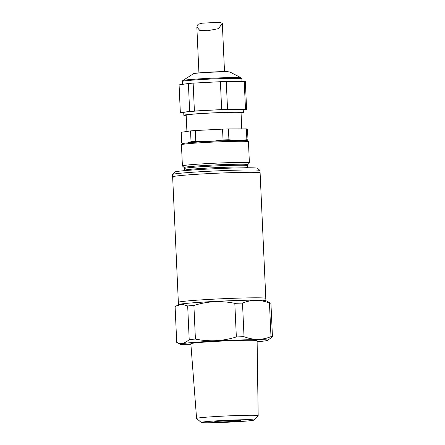 <?xml version="1.0" encoding="UTF-8"?>
<svg xmlns="http://www.w3.org/2000/svg" width="445" height="445" viewBox="0 0 445 445"><rect width="100%" height="100%" fill="white"/><g stroke="black" fill="none" stroke-linecap="round" stroke-linejoin="round"><path stroke-width="0.67" d="M173.366 177.093A43.777 1.619 -2.6 0 1 172.649 176.837A43.777 1.619 -2.6 0 1 212.382 173.422A43.777 1.619 -2.6 0 1 259.391 172.61A43.777 1.619 -2.6 0 1 260.108 172.866L265.804 298.384A43.777 1.619 177.4 0 0 214.195 299.135A43.777 1.619 177.4 0 0 178.35 302.355A43.777 1.619 -2.6 0 1 218.083 298.94A43.777 1.619 -2.6 0 1 265.092 298.128A43.777 1.619 -2.6 0 1 265.804 298.384L265.91 300.659M179.062 302.617A43.777 1.619 -2.6 0 1 178.35 302.355L178.451 304.63M222.817 420.497A26.366 0.973 177.4 0 0 201.251 422.477A26.366 0.973 177.4 0 0 232.312 421.988A26.366 0.973 177.4 0 0 253.884 420.086A26.366 0.973 177.4 0 0 222.817 420.497M201.251 422.477L196.607 418.5A30.827 1.14 -2.6 0 1 196.584 418.461A30.827 1.14 -2.6 0 1 221.827 416.192A30.827 1.14 -2.6 0 1 258.172 415.663A30.827 1.14 -2.6 0 1 258.15 415.708L253.884 420.086M229.937 421.615A13.155 0.484 177.4 0 0 240.701 420.631A13.155 0.484 177.4 0 0 225.198 420.87A13.155 0.484 177.4 0 0 214.434 421.821A13.155 0.484 177.4 0 0 229.937 421.615M258.172 415.663L257.11 340.709A33.169 1.224 177.4 0 0 218.006 341.276A33.169 1.224 177.4 0 0 190.844 343.718L196.584 418.461M257.127 341.766A43.777 1.619 177.4 0 0 267.623 340.336L272.457 336.876L270.933 303.268L265.815 300.609A43.777 1.619 177.4 0 0 214.301 301.46A43.777 1.619 177.4 0 0 178.54 304.575L176.348 305.971L181.933 304.208L187.673 305.943L189.197 339.557C185.215 343.362 181.054 344.308 176.721 342.389L175.108 306.85L176.348 305.976M267.623 340.336A43.777 1.619 177.4 0 0 216.098 340.976A43.777 1.619 177.4 0 0 180.342 344.297A43.777 1.619 177.4 0 0 190.922 344.769M272.457 336.876A48.894 1.808 177.4 0 0 270.988 336.648C262.211 340.208 253.222 340.225 244.027 336.698A48.894 1.808 177.4 0 0 236.345 336.943C229.67 339.04 222.889 340.291 215.997 340.692C209.033 341.003 202.175 340.464 195.416 339.079A48.894 1.808 177.4 0 0 189.197 339.557M180.342 344.297L176.721 342.389M195.416 339.079L193.887 305.465A48.894 1.808 177.4 0 0 187.673 305.943M193.887 305.465C200.489 303.384 207.27 302.133 214.229 301.716C221.12 301.404 227.985 301.944 234.815 303.334L236.345 336.943M244.027 336.698L242.503 303.084A48.894 1.808 177.4 0 0 234.815 303.334M242.503 303.084C251.28 299.524 260.264 299.513 269.459 303.039L270.988 336.648M270.933 303.268A48.894 1.808 177.4 0 0 269.459 303.039M182.433 84.378L182.3 81.441L182.789 80.539L193.558 73.67A18.245 0.673 -2.6 0 1 208.46 72.374A18.245 0.673 -2.6 0 1 229.937 72.018L226.778 71.589L208.644 72.096L223.485 71.584L228.708 71.873M207.542 30.733L218.378 28.691L222.322 23.446L220.13 22.25L201.98 23.196L198.003 24.297L196.84 27.006L199.727 30.355L207.542 30.733M259.391 172.61A43.777 1.619 -2.6 0 1 260.108 172.866L260.002 170.541A43.777 1.619 177.4 0 0 259.969 170.485A43.777 1.619 177.4 0 0 259.285 170.285A43.777 1.619 177.4 0 0 213.083 171.058A43.777 1.619 177.4 0 0 172.571 174.451A43.777 1.619 177.4 0 0 172.543 174.512L172.649 176.837A43.777 1.619 -2.6 0 1 212.382 173.422A43.777 1.619 -2.6 0 1 259.391 172.61M172.571 174.451L174.79 172.026A41.446 1.53 -2.6 0 1 213.149 168.811A41.446 1.53 -2.6 0 1 256.893 168.082A41.446 1.53 -2.6 0 1 257.538 168.266L259.969 170.485M248.85 162.675A33.531 1.24 -2.6 0 1 249.395 162.87A33.531 1.24 -2.6 0 1 249.378 162.92L247.77 164.678A31.845 1.179 -2.6 0 0 247.27 164.444A31.845 1.179 -2.6 0 0 212.488 165.062A31.845 1.179 -2.6 0 0 184.191 167.565L182.433 165.957A33.531 1.24 -2.6 0 1 182.406 165.913A33.531 1.24 -2.6 0 1 212.844 163.298A33.531 1.24 -2.6 0 1 248.85 162.675M249.395 162.87L248.438 141.721A33.531 1.24 177.4 0 0 248.41 141.677A33.531 1.24 177.4 0 0 247.887 141.521A33.531 1.24 177.4 0 0 212.499 142.111A33.531 1.24 177.4 0 0 181.465 144.714A33.531 1.24 177.4 0 0 181.449 144.758L182.406 165.913M181.465 144.714L182.355 143.741A32.596 1.207 -2.6 0 1 212.526 141.215A32.596 1.207 -2.6 0 1 246.931 140.642A32.596 1.207 -2.6 0 1 247.442 140.787L248.41 141.677M186.199 115.628A29.804 1.101 -2.6 0 1 183.841 115.305A29.804 1.101 -2.6 0 1 208.249 113.113A29.804 1.101 -2.6 0 1 243.387 112.602A29.804 1.101 -2.6 0 1 241.062 113.136M183.841 115.305L183.713 112.513A29.804 1.101 -2.6 0 1 208.121 110.321A29.804 1.101 -2.6 0 1 243.259 109.809L243.387 112.602M186.188 115.45A28.291 1.046 -2.6 0 1 185.37 115.194A28.291 1.046 -2.6 0 1 208.521 113.152A28.291 1.046 -2.6 0 1 241.852 112.629A28.291 1.046 -2.6 0 1 241.057 112.958M246.424 140.576L247.999 139.891A33.297 1.229 -2.6 0 0 246.875 139.713L241.379 140.409M234.943 140.453L228.919 139.747A33.297 1.229 -2.6 0 0 223.045 139.936L213.489 141.171M205.317 141.593L195.783 141.354A33.297 1.229 -2.6 0 0 191.033 141.721L188.207 142.828M183.857 143.351L181.727 143.112A33.297 1.229 -2.6 0 0 181.927 143.168L183.268 143.457M247.999 139.891L247.509 129.078A33.297 1.229 177.4 0 0 246.385 128.9L228.43 128.933A33.297 1.229 177.4 0 0 222.55 129.122L195.294 130.546A33.297 1.229 177.4 0 0 190.543 130.908L181.237 132.299L181.727 143.112M246.875 139.713L246.385 128.9M228.43 128.933L228.919 139.747M223.045 139.936L222.55 129.122M195.294 130.546L195.783 141.354M191.033 141.721L190.543 130.908M220.397 81.702L193.141 83.126L194.404 111.016L221.666 109.598L220.397 81.702A33.297 1.229 177.4 0 1 226.277 81.513L227.54 109.409L245.495 109.375L244.233 81.485L226.277 81.513M194.404 111.016A33.297 1.229 177.4 0 0 189.653 111.384L188.385 83.493A33.297 1.229 177.4 0 1 193.141 83.126M188.385 83.493L179.085 84.878L180.347 112.774L189.653 111.384M180.347 112.774A33.297 1.229 177.4 0 0 181.477 112.947L183.729 112.947M244.233 81.485A33.297 1.229 177.4 0 1 245.356 81.658L246.619 109.553L243.27 110.054M246.619 109.553A33.297 1.229 177.4 0 0 245.495 109.375M227.54 109.409A33.297 1.229 177.4 0 0 221.666 109.598M182.3 81.441A29.804 1.101 -2.6 0 1 206.708 79.243A29.804 1.101 -2.6 0 1 241.846 78.737L241.285 77.886A29.337 1.085 -2.6 0 0 206.758 78.454A29.337 1.085 -2.6 0 0 182.789 80.539M184.658 170.635L184.703 170.235A31.434 1.163 -2.6 0 1 213.233 167.782A31.434 1.163 -2.6 0 1 246.992 167.198A31.434 1.163 -2.6 0 1 247.503 167.381L247.426 165.635A31.434 1.163 177.4 0 0 246.908 165.451A31.434 1.163 177.4 0 0 213.155 166.035A31.434 1.163 177.4 0 0 184.625 168.488L184.191 167.565M172.649 176.837L178.35 302.355M224.508 71.573L222.322 23.446M186.917 131.447L186.166 114.949M241.78 128.911L241.034 112.457M241.974 81.485L241.846 78.737M229.937 72.018L241.285 77.886M193.558 73.67L194.493 73.291L208.644 72.096M247.426 165.635L247.77 164.678M184.703 170.235L184.625 168.488M247.503 167.381L247.581 167.782M198.921 72.735L196.851 27.139"/></g></svg>
